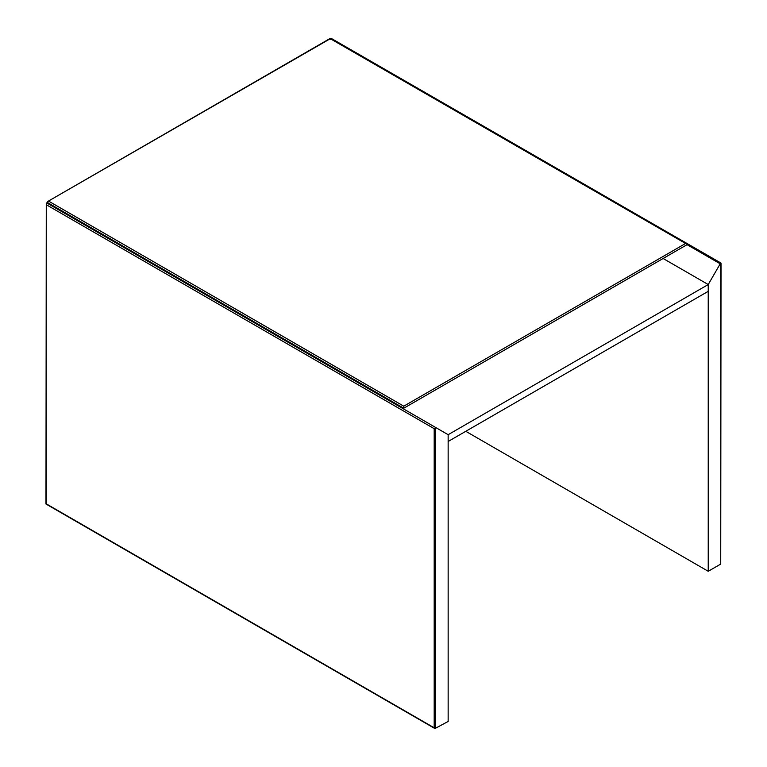 <?xml version="1.0" encoding="UTF-8"?>
<svg xmlns="http://www.w3.org/2000/svg" width="767" height="767" viewBox="0 0 767 767"><rect width="100%" height="100%" fill="white"/><g stroke="black" fill="none" stroke-linecap="round" stroke-linejoin="round"><path stroke-width="1.15" d="M330.989 38.753A1.035 0.604 -60 0 1 331.334 38.455L721.028 263.091L720.721 564.071L708.229 571.281L708.229 284.547L663.11 258.489L708.229 284.547L448.149 434.697L448.149 721.44L434.927 728.573L45.972 504.015L46.279 203.034A1.035 0.604 -60 0 1 46.797 202.977L436.183 427.785A1.035 0.604 120 0 0 435.666 427.842L434.189 428.686L46.279 204.722L46.279 203.034M708.229 571.281L465.78 431.303M720.721 564.071L720.721 263.263A1.035 0.604 120 0 0 720.203 263.81L708.229 284.547L448.149 434.697L436.183 427.785M435.666 427.842L435.666 728.65L434.189 727.806L434.189 428.686M46.279 204.722L46.279 503.842L434.189 727.806M307.097 353.261L307.835 352.839M59.5 209.468L58.771 209.89M72.731 217.099L71.993 217.521M708.229 284.547L708.229 291.326L448.149 441.485L448.149 434.697L448.149 441.485L708.229 291.326L708.229 284.547L663.11 258.489M375.418 391.86L374.68 392.282L375.418 391.86M330.299 39.548L330.299 38.705L47.746 201.481L47.746 202.68L403.768 408.226L47.746 202.68M48.791 201.232L403.768 406.174L403.768 408.226L686.321 245.095L686.321 243.896L330.299 38.705M720.203 263.81L686.743 244.491M403.768 406.174L685.276 243.647M686.321 245.095L403.768 408.226M47.746 201.481L330.299 38.35L686.321 243.896"/></g></svg>
